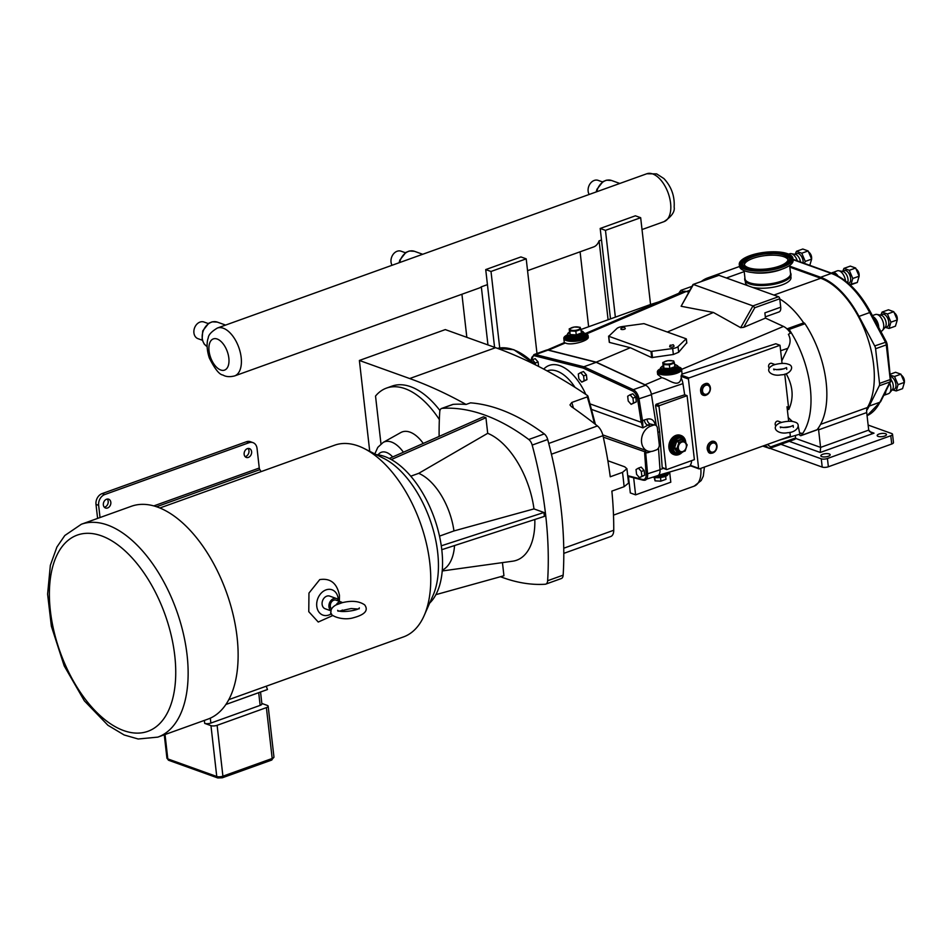 <?xml version="1.0" encoding="UTF-8"?>
<svg xmlns="http://www.w3.org/2000/svg" width="952" height="952" viewBox="0 0 952 952"><rect width="100%" height="100%" fill="white"/><g stroke="black" fill="none" stroke-linecap="round" stroke-linejoin="round"><path stroke-width="1.43" d="M774.892 364.557C780.723 363.164 785.138 363.045 788.137 364.211C795.217 365.865 790.803 374.707 780.914 374.862C771.525 376.849 763.302 369.781 773.095 365.199L775.023 364.557M781.485 422.414C787.316 421.022 791.731 420.903 794.73 422.069C801.81 423.723 797.395 432.565 787.506 432.72C778.117 434.707 769.894 427.638 779.688 423.057L781.616 422.414M790.969 274.319A23.264 7.937 173.5 0 1 791.017 274.581A23.264 7.937 173.5 0 1 771.715 284.707A23.264 7.937 173.5 0 1 745.749 281.744A23.264 7.937 173.5 0 1 744.785 279.852A23.264 7.937 173.5 0 1 744.773 279.59M792.933 258.361L793.135 260.17A27.001 9.211 173.5 0 1 769.43 272.105A27.001 9.211 173.5 0 1 765.253 272.581A27.001 9.211 173.5 0 1 740.596 268.476A27.001 9.211 173.5 0 1 739.478 266.274L739.276 264.477A27.001 9.211 173.5 0 1 761.671 252.732A27.001 9.211 173.5 0 1 791.802 256.171A27.001 9.211 173.5 0 1 792.933 258.361A27.001 9.211 173.5 0 1 770.525 270.106A27.001 9.211 173.5 0 1 740.394 266.679A27.001 9.211 173.5 0 1 739.276 264.477M790.446 272.724A23.264 7.937 173.5 0 1 790.957 274.057A23.264 7.937 173.5 0 1 771.656 284.184A23.264 7.937 173.5 0 1 745.69 281.221A23.264 7.937 173.5 0 1 744.726 279.329A23.264 7.937 173.5 0 1 744.916 277.913M787.161 257.111A22.122 7.545 173.5 0 1 788.077 258.92A22.122 7.545 173.5 0 1 769.728 268.547A22.122 7.545 173.5 0 1 745.035 265.727A22.122 7.545 173.5 0 1 744.119 263.93A22.122 7.545 173.5 0 1 762.469 254.303A22.122 7.545 173.5 0 1 787.161 257.111M744.345 264.739A22.122 7.545 173.5 0 1 763.861 255.779A22.122 7.545 173.5 0 1 787.352 258.765A22.122 7.545 173.5 0 1 788.042 259.753M669.661 472.168L670.803 482.2L635.603 494.85L633.663 477.773M650.549 304.497L615.361 317.147L605.472 230.36L640.672 217.71L650.549 304.497L659.082 301.796M640.672 217.71L635.389 215.806L600.188 228.456L605.472 230.36M635.603 494.85L630.319 492.946L628.439 476.452M610.494 318.884L600.188 228.456M615.361 317.147L580.91 329.523M536.987 353.501L526.206 258.837L491.006 271.475L499.717 347.944M491.006 271.475L485.722 269.583L494.576 347.313M485.722 269.583L520.923 256.933L526.206 258.837M779.652 440.038L798.93 434.433A18.183 9.71 -109.8 0 0 799.252 434.326A2.118 1.13 -109.8 0 0 800.929 435.659A2.118 1.13 -109.8 0 0 801.227 435.433L817.066 429.745A76.279 40.758 70.2 0 0 818.53 427.757A8.854 4.724 -109.8 0 0 818.589 429.852L866.713 412.561A8.854 4.724 70.2 0 1 866.653 410.479A76.279 40.758 -109.8 0 0 869.212 406.076L879.255 385.798L889.953 381.954L879.91 402.232A2.118 1.595 26.4 0 0 880.683 401.565L867.07 415.715A76.279 40.758 70.2 0 0 879.91 402.232L869.212 406.076M866.713 412.561L868.712 430.114L871.306 432.779L874.019 433.16L869.331 431.482M829.24 453.937A4.7 1.607 173.5 0 1 830.18 454.747A4.7 1.607 173.5 0 1 825.693 456.877A4.7 1.607 173.5 0 1 820.838 455.818A4.7 1.607 173.5 0 1 823.944 453.925A4.7 1.607 173.5 0 1 829.24 453.937M885.562 433.707A4.7 1.607 173.5 0 1 886.49 434.517A4.7 1.607 173.5 0 1 882.004 436.647A4.7 1.607 173.5 0 1 877.161 435.588A4.7 1.607 173.5 0 1 880.267 433.695A4.7 1.607 173.5 0 1 885.562 433.707M789.815 267.143L820.731 278.258A75.22 40.198 70.2 0 1 866.475 334.688A75.22 40.198 70.2 0 1 867.439 407.515A8.854 4.724 -109.8 0 0 866.653 410.479M801.227 435.433A76.279 40.758 -109.8 0 0 802.691 433.446A76.279 40.758 -109.8 0 0 791.207 332.688A76.279 40.758 -109.8 0 0 789.148 329.428A2.118 1.13 -109.8 0 0 787.744 328.607L803.583 322.906A2.118 1.13 70.2 0 1 803.678 322.883A75.22 40.198 -109.8 0 0 779.783 298.976L780.711 307.187A6.545 3.499 70.2 0 1 779.022 311.947L765.337 316.861M795.337 435.48L795.61 437.944A1.773 0.94 70.2 0 1 795.622 438.42L794.575 439.288M789.291 441.347L820.267 452.474L820.588 447.404L818.589 429.852M868.141 425.068L891.667 433.529A4.427 1.511 173.5 0 1 892.536 434.29A4.427 1.511 173.5 0 1 890.786 435.742L891.726 444.013A4.427 1.511 -6.5 0 0 893.476 442.561L892.536 434.29M780.961 444.334L821.267 458.816L822.207 467.087A4.427 1.511 -6.5 0 0 828.371 466.766L891.726 444.013M828.371 466.766L827.419 458.507A4.427 1.511 173.5 0 1 821.267 458.816M827.419 458.507L890.786 435.742M769.942 448.297L822.207 467.087M748.236 285.838A22.919 7.818 173.5 0 1 745.452 282.649L745.285 281.173M790.826 275.973L790.993 277.46A22.919 7.818 173.5 0 1 777.356 286.338A22.919 7.818 173.5 0 1 752.104 287.23M714.809 276.651A75.22 40.198 -109.8 0 0 707.669 277.936A75.22 40.198 -109.8 0 0 701.327 281.483M793.076 259.682L831.322 273.426A76.279 40.758 70.2 0 1 869.688 312.553L885.408 342.089A4.427 2.368 70.2 0 1 886.288 344.898L890.239 379.574L879.541 383.418A4.427 2.368 70.2 0 1 879.255 385.798M879.541 383.418L875.59 348.741L886.288 344.898A2.118 0.726 173.5 0 0 887.133 344.196L890.727 381.3A2.118 1.595 -153.6 0 1 889.953 381.954A4.427 2.368 70.2 0 0 890.239 379.574A2.118 0.726 -6.5 0 0 891.084 378.872M874.709 345.933L858.99 316.397L869.688 312.553L870.723 312.446L886.443 341.982L874.709 345.933A4.427 2.368 70.2 0 1 875.59 348.741M858.99 316.397A76.279 40.758 -109.8 0 0 820.612 277.27L789.696 266.155M892.488 389.88L896.189 390.939L902.556 388.654L896.201 390.939L898.033 384.679L904.4 382.395L902.556 388.654M890.536 374.088L895.582 372.28L900.901 374.195L894.547 376.48L890.691 375.35M904.4 382.383L898.033 384.667L894.547 376.48L900.913 374.195L904.4 382.383A8.937 4.772 -109.8 0 0 904.4 382.383L904.4 382.383M796.443 251.304L802.81 249.019L808.129 250.935L801.762 253.22L796.443 251.304A8.937 4.772 -109.8 0 0 796.431 251.304L795.265 254.113M804.38 263.395L805.261 261.419L811.628 259.123L809.783 265.394M811.628 259.123L805.261 261.407L801.774 253.22L808.141 250.935L811.628 259.123M843.96 268.381A8.937 4.772 -109.8 0 0 843.948 268.393L850.314 266.096L855.646 268.012L849.279 270.297L843.96 268.381L842.77 271.201M849.755 284.505L857.3 282.482A8.937 4.772 -109.8 0 0 857.3 282.47L850.933 284.767L852.778 278.496L859.144 276.211L857.3 282.47M859.132 276.199L852.778 278.484L849.291 270.308L855.658 268.024L859.144 276.211A8.937 4.772 -109.8 0 0 859.132 276.199M882.099 312.077A8.937 4.772 -109.8 0 0 882.087 312.077L888.466 309.793L893.785 311.709L887.419 313.993L882.099 312.077L880.909 314.886M885.372 327.393L889.073 328.452L895.439 326.167L889.073 328.452L890.917 322.192L897.284 319.908L895.439 326.167M897.284 319.896L890.917 322.181L887.431 313.993L893.797 311.709L897.284 319.896A8.937 4.772 -109.8 0 1 897.284 319.908M892.048 390.046L894.178 389.273A6.64 3.546 -109.8 0 0 895.891 384.453A6.64 3.546 -109.8 0 0 890.846 376.718M803.143 262.942A6.64 3.546 -109.8 0 0 803.119 261.193A6.64 3.546 -109.8 0 0 796.907 253.53L794.777 254.291M848.387 283.291L848.91 283.101A6.64 3.546 -109.8 0 0 850.624 278.281A6.64 3.546 -109.8 0 0 844.424 270.606L842.294 271.368M884.92 327.559L887.05 326.786A6.64 3.546 -109.8 0 0 888.763 321.966A6.64 3.546 -109.8 0 0 882.563 314.303L880.433 315.064M885.86 391.117A8.854 4.724 -109.8 0 1 883.765 395.354L888.513 393.664A8.854 4.724 -109.8 0 0 889.692 392.819L892.429 389.594A6.64 3.546 -109.8 0 0 893.25 385.405A6.64 3.546 -109.8 0 0 891.108 379.872M889.692 392.819A8.854 4.724 -109.8 0 0 890.798 387.226A8.854 4.724 -109.8 0 0 889.775 383.216M800.465 261.978A6.64 3.546 -109.8 0 0 795.36 254.398L791.195 253.648A8.854 4.724 -109.8 0 0 789.755 253.744L788.673 254.136M797.324 260.848A8.854 4.724 -109.8 0 0 791.195 253.648M847.637 282.649A6.64 3.546 -109.8 0 0 847.994 279.222A6.64 3.546 -109.8 0 0 842.877 271.475L838.712 270.725A8.854 4.724 -109.8 0 0 837.272 270.832L831.405 273.105M845.531 280.935A8.854 4.724 -109.8 0 0 838.712 270.725M880.802 331.391L881.397 331.177A8.854 4.724 -109.8 0 0 882.575 330.332L885.301 327.107A6.64 3.546 -109.8 0 0 886.133 322.918A6.64 3.546 -109.8 0 0 881.016 315.172L876.851 314.422A8.854 4.724 -109.8 0 0 875.412 314.517L872.401 315.6M882.575 330.332A8.854 4.724 -109.8 0 0 883.682 324.739A8.854 4.724 -109.8 0 0 876.851 314.422M817.066 429.745A2.118 1.13 70.2 0 1 816.768 429.959A2.118 1.13 70.2 0 1 816.399 429.983M818.53 427.757A76.279 40.758 -109.8 0 0 804.987 323.74A2.118 1.13 -109.8 0 0 803.678 322.883M787.744 328.607A2.118 1.13 -109.8 0 0 787.268 329.154A18.183 9.71 -109.8 0 0 783.472 326.429L765.467 318.099L764.872 312.875L780.711 307.187M790.481 333.117A18.183 9.71 -109.8 0 0 787.268 329.154M799.252 434.326A18.183 9.71 -109.8 0 0 801.108 433.184M678.312 366.877A12.209 4.165 173.5 0 1 681.644 369.269L682.025 374.1L775.809 343.767L780.009 345.267L782.068 363.426M791.207 332.688L788.387 334.33C790.826 338.829 790.636 343.505 787.792 348.337L781.782 360.891M798.24 426.27L799.609 432.922L802.691 433.446M679.145 292.752A76.279 40.758 70.2 0 1 679.24 292.609A76.279 40.758 70.2 0 1 679.335 292.466A76.279 40.758 70.2 0 1 680.811 290.479A2.118 1.13 70.2 0 1 681.108 290.265A2.118 1.13 70.2 0 1 682.774 291.586A18.183 9.71 -109.8 0 0 682.489 291.705L585.539 333.474M679.633 292.942L678.776 293.299L679.24 292.609M688.665 292.097L686.249 291.479A18.183 9.71 -109.8 0 0 682.774 291.586M792.433 421.51L788.244 417.559M662.973 468.075L662.187 467.503L659.665 431.72L655.547 405.35L656.142 404.267L684.678 394.794L682.941 383.62A11.055 5.902 -109.8 0 0 681.18 378.003C679.169 389.082 668.554 379.205 661.842 377.694L657.642 374.41L657.368 372.03A12.209 4.165 173.5 0 1 660.081 368.948M657.88 432.315L659.665 431.72M687.094 395.663L694.389 459.637L666.936 469.503A0.881 0.69 -70.2 0 1 666.138 468.931L659.034 406.611A0.881 0.69 -70.2 0 1 659.641 405.528L687.094 395.663L684.678 394.794M786.15 373.719C793.087 386.095 793.968 398.031 788.792 409.515L787.006 406.742L788.661 421.284M789.922 432.339L790.362 436.183L699.411 468.86A0.881 0.69 -70.2 0 1 698.613 468.289L688.439 379.027A0.881 0.69 -70.2 0 1 689.046 377.944L780.009 345.267M788.792 409.515L784.757 374.136M622.275 326.56L643.957 323.632L686.19 338.805L678.026 346.599A6.724 2.297 173.5 0 1 672.671 348.527L650.989 351.455L608.768 336.27L616.92 328.476A6.724 2.297 173.5 0 1 622.275 326.56M686.713 342.827L678.669 352.24L673.361 354.489L651.692 357.607L630.307 347.706L609.458 342.422L608.685 336.235M584.754 333.248A12.209 4.165 173.5 0 1 588.086 335.628L588.253 337.02C589.205 340.518 572.914 345.35 566.571 343.446L564.334 342.625L547.186 350.003M547.448 350.015A8.854 4.724 70.2 0 1 547.971 350.11L596.214 362.319L583.826 366.77L535.583 354.56A8.854 4.724 -109.8 0 0 533.893 354.608L546.281 350.157A8.854 4.724 70.2 0 1 547.448 350.015A9.02 4.819 70.2 0 1 548.578 350.098L596.202 362.165L630.307 347.706M596.202 362.165L645.028 384.786A9.02 4.819 70.2 0 1 646.229 385.524A8.854 4.724 70.2 0 1 651.454 394.663L656.297 425.711M698.613 468.289L690.236 465.278A11.055 5.902 -109.8 0 0 691.58 460.649M588.086 335.628A12.209 4.165 173.5 0 1 580.018 340.554A12.209 4.165 173.5 0 1 566.238 340.507A12.209 4.165 173.5 0 1 563.822 338.4A12.209 4.165 173.5 0 1 566.535 335.318M586.932 335.663A11.067 3.772 173.5 0 1 586.944 335.758A11.067 3.772 173.5 0 1 579.637 340.221A11.067 3.772 173.5 0 1 567.154 340.173A11.067 3.772 173.5 0 1 564.964 338.269A11.067 3.772 173.5 0 1 564.952 338.162M681.644 369.269A12.209 4.165 173.5 0 1 673.564 374.184A12.209 4.165 173.5 0 1 659.784 374.136A12.209 4.165 173.5 0 1 657.368 372.03M680.478 369.293A11.067 3.772 173.5 0 1 680.49 369.4A11.067 3.772 173.5 0 1 673.183 373.85A11.067 3.772 173.5 0 1 660.7 373.803A11.067 3.772 173.5 0 1 658.51 371.899A11.067 3.772 173.5 0 1 658.51 371.804M765.467 318.099L743.714 327.321L740.668 327.666L713.429 312.47L681.12 306.258L693.044 284.469L718.962 275.318A1.773 0.94 -109.8 0 0 718.546 275.306A1.773 0.94 -109.8 0 0 718.248 275.568M667.304 332.022L713.429 312.47M682.025 374.1A12.209 4.165 173.5 0 1 681.299 375.159L681.18 378.003M711.537 441.692A6.033 4.665 -70.2 0 1 716.975 445.607A6.033 4.665 -70.2 0 1 712.822 452.962A6.033 4.665 -70.2 0 1 707.384 449.058A6.033 4.665 -70.2 0 1 711.537 441.692A5.783 4.474 109.8 0 0 711.203 441.799A5.783 4.474 109.8 0 0 707.217 448.856A5.783 4.474 109.8 0 0 708.098 451.272M704.956 383.834A5.783 4.474 109.8 0 0 700.624 390.998A5.783 4.474 109.8 0 0 701.505 393.414M673.683 360.939L667.852 360.665L662.77 362.486L663.52 364.592L669.363 364.866L674.444 363.033L673.683 360.939M668.744 360.558A5.034 1.714 173.5 0 1 672.552 360.868A5.034 1.714 173.5 0 1 671.553 363.378A5.034 1.714 173.5 0 1 664.556 363.735A5.034 1.714 173.5 0 1 663.961 362.081A5.034 1.714 173.5 0 1 667.971 360.641A5.034 1.714 173.5 0 1 668.744 360.558L668.78 360.558M663.52 364.592L663.949 368.257L663.187 366.163L662.77 362.486M669.363 364.866L669.78 368.531L663.949 368.257L663.508 368.924L669.911 369.233L669.78 368.531L674.861 366.71L674.444 363.033M669.911 369.233L675.48 367.222L674.861 366.71M580.898 329.404L580.137 327.298L574.294 327.024L569.213 328.857L569.974 330.951L575.817 331.225L580.898 329.404L581.934 333.593L581.113 331.344M575.27 326.917L575.198 326.917A5.034 1.714 -6.5 0 0 574.425 327.012A5.034 1.714 -6.5 0 0 570.415 328.452A5.034 1.714 -6.5 0 0 571.01 330.106A5.034 1.714 -6.5 0 0 578.007 329.749A5.034 1.714 -6.5 0 0 579.006 327.226A5.034 1.714 -6.5 0 0 575.198 326.917M569.213 328.857L569.962 335.294L576.365 335.592L581.934 333.593M569.974 330.951L569.962 335.294M575.817 331.225L576.365 335.592M660.843 481.153A5.034 1.714 173.5 0 1 660.795 481.153A5.034 1.714 173.5 0 1 660.01 481.248A5.034 1.714 173.5 0 1 659.974 481.248M665.638 476.178L665.995 479.308L660.914 481.141L655.071 480.867L654.167 477.487M660.509 477.559L660.914 481.141L660.01 481.248M655.071 480.867L654.702 477.583M673.909 454.568A10.175 7.866 -70.2 0 1 673.576 454.461A10.175 7.866 -70.2 0 1 668.923 447.785A10.175 7.866 -70.2 0 1 672.183 437.944A10.175 7.866 -70.2 0 1 680.466 435.302A10.175 7.866 -70.2 0 1 680.787 435.433M685.571 441.05A10.175 7.866 109.8 0 0 681.12 435.54A10.175 7.866 109.8 0 0 672.838 438.182A10.175 7.866 109.8 0 0 669.577 448.023A10.175 7.866 109.8 0 0 674.23 454.699A10.175 7.866 109.8 0 0 681.18 453.283M685.904 443.013A8.854 6.842 109.8 0 0 681.87 437.218L680.668 436.789A8.854 6.842 109.8 0 0 673.469 439.086A8.854 6.842 109.8 0 0 670.636 447.642A8.854 6.842 109.8 0 0 674.682 453.45L675.872 453.878A8.854 6.842 109.8 0 0 679.811 453.807M685.19 450.95L687.142 444.87L684.012 440.609L678.931 442.442L676.979 448.523L680.109 452.771L685.19 450.95M686.356 445.357A5.034 3.891 109.8 0 0 681.822 442.097A5.034 3.891 109.8 0 0 678.359 448.237A5.034 3.891 109.8 0 0 682.893 451.498A5.034 3.891 109.8 0 0 686.356 445.357M684.012 440.609L681.537 439.074L675.968 441.073L673.826 447.737L677.265 452.402L678.169 452.069M678.931 442.442L675.968 441.073M676.979 448.523L673.826 447.737M680.109 452.771L677.265 452.402M775.928 425.925A2.654 2.059 -70.2 0 1 775.178 424.437A2.654 2.059 -70.2 0 1 776.023 421.867A2.654 2.059 -70.2 0 1 778.189 421.177L781.544 422.39M769.335 368.067A2.654 2.059 -70.2 0 1 768.585 366.579A2.654 2.059 -70.2 0 1 769.43 364.009A2.654 2.059 -70.2 0 1 771.596 363.319L774.952 364.533M621.692 327.893L624.429 327.179L621.692 327.893M624.429 327.179L625.226 328.392A2.213 0.75 173.5 0 1 623.976 329.368A2.213 0.75 173.5 0 1 621.311 329.404A2.213 0.75 173.5 0 1 620.894 328.892L621.394 327.536M670.494 345.433L673.231 344.731L670.494 345.433M673.231 344.731L674.028 345.945A2.213 0.75 173.5 0 1 672.778 346.909A2.213 0.75 173.5 0 1 670.113 346.945A2.213 0.75 173.5 0 1 669.696 346.433L670.196 345.076M743.714 327.321L754.781 307.734L752.961 305.901L693.413 284.493L681.12 306.258M779.783 298.976L779.759 298.761A1.773 0.94 -109.8 0 0 778.51 296.726L718.962 275.318M795.61 437.944L770.644 446.916L769.656 448.392L762.79 446.095M596.214 362.319L645.682 385.239A8.854 4.724 70.2 0 1 646.229 385.524M638.399 468.122L641.208 467.111L644.123 470.443L644.671 475.215L639.482 477.666L641.85 476.226L641.315 471.454L638.399 468.122L636.031 469.562L636.579 474.334L639.482 477.666M653.548 450.927L656.226 449.963A4.427 3.427 109.8 0 0 659.272 444.572L657.392 428.043A4.427 3.427 109.8 0 0 655.369 425.139A4.427 3.427 109.8 0 0 653.393 425.163L650.716 426.127A13.268 10.27 109.8 0 0 641.6 438.693A13.268 10.27 109.8 0 0 647.646 451.022A13.268 10.27 109.8 0 0 653.548 450.927M591.716 409.467L642.921 427.876L642.671 421.938L641.279 422.307L642.921 427.876L650.026 423.961L655.369 425.139M535.464 364.545L535.286 363.01L532.37 359.678L535.191 358.666L538.106 361.998L538.606 366.425M580.672 372.577L583.493 371.566L586.408 374.898L586.944 379.669L581.767 382.121L584.135 380.681L583.588 375.909L580.672 372.577L578.304 374.017L578.852 378.789L581.767 382.121M630.046 394.794L632.854 393.783L635.769 397.115L636.317 401.887L631.128 404.338L633.496 402.898L632.949 398.126L630.046 394.794L627.677 396.234L628.213 401.006L631.128 404.338M655.19 425.08A4.427 1.261 171.1 0 1 655.309 425.032C654.083 420.094 651.299 418.142 646.955 419.166L641.005 421.07L641.279 422.307L590.204 403.945M627.844 476.297L643.183 480.189A1.059 0.845 -75.8 0 0 643.6 480.153A8.854 4.724 -109.8 0 0 645.289 480.105A8.854 4.724 -109.8 0 0 647.622 474.251L645.456 450.141L644.659 453.14L646.146 474.263A7.783 4.165 70.2 0 1 642.6 479.463L627.773 475.702M642.671 421.938L639.066 399.114A8.854 4.724 -109.8 0 0 633.294 389.689L583.826 366.77L583.1 368.067L632.521 390.963A7.783 4.165 70.2 0 1 637.602 399.269L641.005 421.07M658.486 448.011L660.022 469.8A8.854 4.724 70.2 0 1 657.677 475.655L643.183 480.189A1.059 0.845 -75.8 0 1 642.6 479.463M646.122 452.224L603.282 437.123M648.074 451.165A4.427 2.368 -109.8 0 0 647.979 452.617L644.659 453.14M644.671 475.215L641.85 476.226M644.123 470.443L641.315 471.454M636.317 401.887L633.496 402.898M635.769 397.115L632.949 398.126M586.944 379.669L584.135 380.681M586.408 374.898L583.588 375.909M532.37 359.678L531.133 360.427M538.106 361.998L535.286 363.01M607.852 460.744L624.714 466.813L626.916 468.717L622.489 472.382L610.244 476.785A278.757 148.952 -109.8 0 0 602.973 435.695A11.15 5.962 -109.8 0 0 597.428 425.949A696.816 372.351 -109.8 0 0 571.319 406.563L569.974 404.933L571.807 402.458L587.289 396.889A230.086 122.951 70.2 0 1 594.381 423.569M587.455 395.532L587.289 396.889L587.455 395.532A696.816 372.351 -109.8 0 0 495.599 347.682L445.298 329.594L359.38 360.463L369.733 451.331M439.122 436.421A278.757 148.952 -109.8 0 1 439.741 411.847A6.902 3.689 70.2 0 1 441.573 408.456L452.652 404.481A6.902 3.689 70.2 0 1 453.2 404.362A278.757 148.952 70.2 0 1 466.063 404.445A696.816 372.351 -109.8 0 0 409.681 378.539L359.38 360.463M563.798 553.374L610.756 536.511A11.15 5.962 -109.8 0 0 613.742 530.252A278.757 148.952 -109.8 0 0 611.874 491.101L624.119 486.698L628.558 483.069L626.916 468.717M563.156 575.151L547.638 580.732A6.902 3.689 70.2 0 1 545.805 584.111L561.323 578.542A6.902 3.689 -109.8 0 0 563.156 575.151A278.757 148.952 -109.8 0 0 547.697 439.503A6.902 3.689 -109.8 0 0 544.282 433.922L528.765 439.491A278.757 148.952 -109.8 0 0 442.121 408.348L453.2 404.362M544.282 433.922A278.757 148.952 -109.8 0 0 470.49 402.851L466.063 404.445M528.765 439.491A6.902 3.689 70.2 0 1 532.18 445.084L547.697 439.503M547.638 580.732A278.757 148.952 -109.8 0 0 532.18 445.084M545.805 584.111A6.902 3.689 70.2 0 1 545.258 584.231A278.757 148.952 -109.8 0 1 500.478 576.722M429.649 603.128A81.182 43.376 -109.8 0 0 441.787 549.744A81.182 43.376 -109.8 0 0 376.29 454.628M534.822 519.483A67.937 36.295 70.2 0 1 512.712 561.192L442.216 570.974M442.275 570.188A52.265 27.929 -109.8 0 0 454.544 545.555M439.503 536.119L453.949 530.93L533.977 508.903L543.949 512.485L544.389 516.389L441.787 549.697M441.276 545.817L543.949 512.485M453.949 530.93A52.265 27.929 -109.8 0 0 418.702 473.346L410.8 476.19M389.285 458.471L483.438 416.809L485.937 417.702L487.71 433.315L418.702 473.346M487.71 433.315A67.937 36.295 70.2 0 1 533.977 508.903M502.442 562.608L503.941 575.758L435.873 594.655M485.937 417.702L391.343 459.554M439.348 419.558A80.135 42.816 -109.8 0 0 386.5 388.095L392.045 386.107A80.135 42.816 70.2 0 1 439.943 410.55M386.5 388.095A80.135 42.816 -109.8 0 0 375.528 396.068L380.978 443.918M403.41 452.224A30.25 16.16 -109.8 0 0 383.168 442.43L400.78 432.565A33.582 17.945 70.2 0 1 423.259 443.442M159.876 507.987L334.592 445.215A101.852 54.419 70.2 0 1 358.19 445.941A101.852 54.419 70.2 0 1 364.128 448.511L383.787 458.4A83.538 44.637 70.2 0 1 429.828 519.233A83.538 44.637 70.2 0 1 433.029 595.452L424.152 615.599A101.852 54.419 70.2 0 1 403.469 636.924L266.251 686.213L267.476 689.51A105.386 56.311 70.2 0 1 266.37 689.938L225.85 704.492L267.476 689.51M364.128 448.511A101.852 54.419 70.2 0 1 420.248 522.672A101.852 54.419 70.2 0 1 424.152 615.599M157.544 507.095A113.098 60.44 70.2 0 1 233.121 614.683A113.098 60.44 70.2 0 1 207.822 719.165L157.842 737.122A113.098 60.44 -109.8 0 0 187.068 654.94A113.098 60.44 -109.8 0 0 107.564 525.052A113.098 60.44 -109.8 0 0 81.36 524.243L131.34 506.285A113.098 60.44 70.2 0 1 157.544 507.095M252.994 442.644L250.352 441.692A8.854 6.842 109.8 0 0 246.413 441.752L249.055 442.704A8.854 6.842 -70.2 0 1 252.994 442.644A8.854 6.842 -70.2 0 1 257.04 448.44L259.265 468.027A2.118 1.13 -109.8 0 0 259.848 469.645L261.134 471.609M246.413 441.752L102.102 493.6A8.854 6.842 109.8 0 0 95.997 504.393L97.604 518.412M249.055 442.704L104.744 494.552L102.102 493.6M245.104 456.615A4.689 3.629 109.8 0 0 248.972 450.736A4.689 3.629 109.8 0 0 248.032 448.475M104.303 507.202A4.689 3.629 109.8 0 0 108.183 501.311A4.689 3.629 109.8 0 0 107.231 499.062M228.754 699.661L266.239 686.202M332.831 615.516L318.254 622.037L308.769 611.684L308.96 593.084L319.741 579.601C330.427 577.959 336.996 583.219 339.459 595.369L339.364 601.366M110.825 502.263A4.689 3.629 -70.2 0 1 109.325 506.797A4.689 3.629 -70.2 0 1 105.505 508.011A4.689 3.629 -70.2 0 1 103.673 502.37A4.689 3.629 -70.2 0 1 108.683 499.193A4.689 3.629 -70.2 0 1 110.825 502.263M244.152 454.366A4.689 3.629 -70.2 0 1 245.652 449.82A4.689 3.629 -70.2 0 1 249.472 448.606A4.689 3.629 -70.2 0 1 251.292 454.247A4.689 3.629 -70.2 0 1 246.294 457.436A4.689 3.629 -70.2 0 1 244.152 454.366M261.848 703.445L267.274 705.408A4.427 1.511 173.5 0 1 268.155 706.17A4.427 1.511 173.5 0 1 266.393 707.622L217.115 725.317A4.427 1.511 173.5 0 1 210.963 725.638L204.704 723.389A4.427 1.511 173.5 0 0 210.868 723.068L210.309 718.153M260.539 692.033L261.895 703.921A4.427 1.511 173.5 0 1 260.146 705.372L210.868 723.068M331.474 613.683A13.447 10.401 -70.2 0 1 316.766 606.293A13.447 10.401 -70.2 0 1 326.036 589.883A13.447 10.401 -70.2 0 1 338.174 598.594A13.447 10.401 -70.2 0 1 338.257 599.689M331.01 610.863L325.191 608.768A6.724 5.2 -70.2 0 1 322.121 604.365A6.724 5.2 -70.2 0 1 324.275 597.856A6.724 5.2 -70.2 0 1 329.749 596.119L336.591 598.582A6.724 5.2 -70.2 0 1 339.257 601.319M331.034 610.696A6.724 5.2 -70.2 0 1 328.964 606.829A6.724 5.2 -70.2 0 1 331.118 600.319A6.724 5.2 -70.2 0 1 336.591 598.582M331.558 609.018A5.046 3.903 -70.2 0 1 330.308 606.353A5.046 3.903 -70.2 0 1 331.915 601.462A5.046 3.903 -70.2 0 1 336.02 600.165L341.375 602.08A5.046 3.903 -70.2 0 1 342.351 602.652L336.282 604.841A5.046 3.903 -70.2 0 1 341.375 602.08M342.28 610.018A5.046 3.903 -70.2 0 1 340.768 611.291M342.351 602.652L342.327 602.664C351.788 600.367 359.237 601.105 364.687 604.889C368.662 610.375 364.949 614.647 353.525 617.717C342.113 621.239 328.297 615.099 331.01 612.077C330.63 609.458 332.272 607.102 335.925 604.984L336.282 604.841M100.031 517.531L98.639 505.345A8.854 6.842 -70.2 0 1 104.744 494.552M234.585 375.933A25.442 13.59 -109.8 0 0 241.165 357.44A25.442 13.59 -109.8 0 0 223.28 328.226A25.442 13.59 -109.8 0 0 217.377 328.035C211.415 331.629 208.369 334.949 208.238 338.019C207.691 339.067 205.501 346.183 209.297 357.94C214.831 368.959 219.353 374.66 222.899 375.017C225.898 376.813 229.789 377.111 234.585 375.933L479.142 288.063A25.442 13.59 -109.8 0 0 481.331 286.826L487.436 284.636M527.551 270.677L593.608 246.949A25.442 13.59 -109.8 0 0 599.094 240.844L601.497 239.987M589.181 194.47A8.854 6.842 -70.2 0 1 594.238 180.44A8.854 6.842 -70.2 0 1 598.177 180.38L602.485 181.927M202.264 340.209L197.956 338.662A8.854 6.842 -70.2 0 1 193.934 330.451A8.854 6.842 -70.2 0 1 200.015 322.073A8.854 6.842 -70.2 0 1 203.942 322.002L208.262 323.561M580.089 251.804L588.633 326.75M608.09 319.753L599.094 240.844M487.959 344.933L481.331 286.826M461.922 294.251L466.837 337.341M392.069 265.287A8.854 6.842 -70.2 0 1 397.127 251.257A8.854 6.842 -70.2 0 1 401.066 251.197L405.373 252.744M769.43 272.105L769.145 272.153A23.264 7.937 173.5 0 1 765.551 272.558L765.253 272.581M752.294 272.534A22.907 7.818 -6.5 0 0 773.072 271.82A22.907 7.818 -6.5 0 0 782.044 269.142M789.624 265.465L790.553 273.617A22.907 7.818 173.5 0 1 771.548 283.589A22.907 7.818 173.5 0 1 745.975 280.673A22.907 7.818 173.5 0 1 745.023 278.805L744.095 270.654M745.702 259.396A24.216 8.259 -6.5 0 0 742.215 263.18A24.216 8.259 -6.5 0 0 743.084 266.453A24.216 8.259 -6.5 0 0 773.083 268.988A24.216 8.259 -6.5 0 0 789.767 257.754A24.216 8.259 -6.5 0 0 789.196 257.016A24.216 8.259 -6.5 0 0 785.519 254.85M772.905 268.524A23.717 8.092 173.5 0 1 743.524 266.036A23.717 8.092 173.5 0 1 759.303 254.315A23.717 8.092 173.5 0 1 788.673 256.802A23.717 8.092 173.5 0 1 772.905 268.524M789.791 257.802A24.264 8.271 173.5 0 1 789.827 257.849A24.264 8.271 173.5 0 1 773.107 269.107A24.264 8.271 173.5 0 1 743.048 266.548A24.264 8.271 173.5 0 1 742.179 263.276A24.264 8.271 173.5 0 1 742.203 263.228M790.457 256.445A25.573 8.723 -6.5 0 0 758.768 253.756A25.573 8.723 -6.5 0 0 741.751 266.405A25.573 8.723 -6.5 0 0 773.441 269.083A25.573 8.723 -6.5 0 0 790.457 256.445M745.618 268.678A25.073 8.556 173.5 0 1 742.262 266.608A25.073 8.556 173.5 0 1 741.668 265.846A25.073 8.556 173.5 0 1 760.136 253.982A25.073 8.556 173.5 0 1 790.005 256.85A25.073 8.556 173.5 0 1 790.898 260.241A25.073 8.556 173.5 0 1 787.697 263.882M741.691 265.894A25.026 8.532 173.5 0 1 760.231 254.089A25.026 8.532 173.5 0 1 789.981 256.957A25.026 8.532 173.5 0 1 790.886 260.289M867.439 407.515L820.576 424.354M820.731 278.258L773.928 295.072M868.712 430.114L820.588 447.404L795.622 438.42M820.267 452.474L874.019 433.16M744.202 271.606L726.412 277.996M835.88 274.926A8.14 4.355 -109.8 0 0 832.25 273.402M838.058 276.02A8.854 4.724 -109.8 0 0 832.262 272.629M878.755 327.536A8.854 4.724 -109.8 0 0 878.684 326.548A8.854 4.724 -109.8 0 0 872.924 316.576M877.423 325.025A8.14 4.355 -109.8 0 0 873.984 318.575M820.612 277.27L831.322 273.426A2.118 1.642 -70.2 0 1 832.262 273.414L793.04 259.313M789.148 329.428L804.987 323.74M780.628 350.752L787.792 348.337M681.644 369.352L783.472 326.429M586.587 333.914L686.249 291.479M686.416 291.526L689.653 290.36M659.998 469.526L663.437 468.396M651.382 394.235L682.941 383.62M678.026 346.599L678.669 352.24M672.671 348.527L673.361 354.489M548.578 350.098L565.298 342.982M645.028 384.786L661.842 377.694M652.501 357.666L651.799 351.49M716.761 446.131A4.974 3.844 -70.2 0 1 713.346 452.2A4.974 3.844 -70.2 0 1 708.859 448.975A4.974 3.844 -70.2 0 1 712.286 442.918A4.974 3.844 -70.2 0 1 716.761 446.131M712.37 443.168A4.724 3.653 -70.2 0 1 716.63 446.226A4.724 3.653 -70.2 0 1 713.381 451.986A4.724 3.653 -70.2 0 1 709.121 448.927A4.724 3.653 -70.2 0 1 712.37 443.168M700.791 391.201A6.033 4.665 109.8 0 0 706.229 395.104A6.033 4.665 109.8 0 0 710.382 387.75A6.033 4.665 109.8 0 0 704.944 383.834A6.033 4.665 109.8 0 0 700.791 391.201M706.753 394.342A4.974 3.844 109.8 0 0 710.168 388.273A4.974 3.844 109.8 0 0 705.694 385.06A4.974 3.844 109.8 0 0 702.267 391.117A4.974 3.844 109.8 0 0 706.753 394.342M702.528 391.07A4.724 3.653 109.8 0 0 706.789 394.128A4.724 3.653 109.8 0 0 710.037 388.368A4.724 3.653 109.8 0 0 705.777 385.31A4.724 3.653 109.8 0 0 702.528 391.07M675.48 367.222L674.671 364.973M662.675 366.627L663.508 368.924M674.599 364.414A7.961 2.713 173.5 0 1 675.42 364.652A7.961 2.713 173.5 0 1 673.837 368.638A7.961 2.713 173.5 0 1 662.747 369.209A7.961 2.713 173.5 0 1 663.139 365.723M660.379 368.757A8.854 3.023 -6.5 0 0 662.14 370.28A8.854 3.023 -6.5 0 0 672.124 370.316A8.854 3.023 -6.5 0 0 677.967 366.758L678.086 367.793A8.854 3.023 173.5 0 1 672.243 371.363A8.854 3.023 173.5 0 1 662.259 371.328A8.854 3.023 173.5 0 1 660.498 369.792L660.593 367.65L663.127 365.616M660.438 369.245A9.734 3.32 -6.5 0 0 661.64 372.399A9.734 3.32 -6.5 0 0 674.492 371.946A9.734 3.32 -6.5 0 0 678.026 367.246M658.51 371.899L658.486 371.697A11.067 3.772 -6.5 0 0 660.676 373.612A11.067 3.772 -6.5 0 0 673.159 373.66A11.067 3.772 -6.5 0 0 680.478 369.197L680.49 369.4M677.991 366.913A10.175 3.475 173.5 0 1 675.099 371.935A10.175 3.475 173.5 0 1 661.295 372.529A10.175 3.475 173.5 0 1 660.402 368.924M581.315 333.069L576.234 334.902L570.391 334.628L569.629 332.522M581.053 330.784A7.961 2.713 173.5 0 1 581.862 331.022A7.961 2.713 173.5 0 1 580.708 334.842A7.961 2.713 173.5 0 1 569.903 335.782A7.961 2.713 173.5 0 1 569.582 332.093M569.57 331.986L566.833 335.128A8.854 3.023 -6.5 0 0 568.582 336.651A8.854 3.023 -6.5 0 0 578.566 336.687A8.854 3.023 -6.5 0 0 584.421 333.117L581.041 330.677M584.421 333.117L584.54 334.164A8.854 3.023 173.5 0 1 578.685 337.722A8.854 3.023 173.5 0 1 568.701 337.686A8.854 3.023 173.5 0 1 566.952 336.163L566.833 335.128L566.321 335.485L564.941 338.067A11.067 3.772 -6.5 0 0 567.13 339.971A11.067 3.772 -6.5 0 0 579.613 340.019A11.067 3.772 -6.5 0 0 586.92 335.568L584.326 333.069M566.892 335.616A9.734 3.32 -6.5 0 0 576.21 339.293A9.734 3.32 -6.5 0 0 584.468 333.617M584.433 333.283A10.175 3.475 173.5 0 1 576.234 339.436A10.175 3.475 173.5 0 1 566.856 335.282M653.441 477.178A7.961 2.713 -6.5 0 0 661.521 477.345A7.961 2.713 -6.5 0 0 667.459 474.62M668.387 473.215A8.854 3.023 173.5 0 1 663.306 476.428A8.854 3.023 173.5 0 1 654.048 476.964M669.351 472.228A11.067 3.772 173.5 0 1 657.844 475.595M656.904 475.94A10.531 3.594 -6.5 0 0 669.423 472.18M658.653 475.215A11.686 3.986 -6.5 0 0 669.387 472.097M668.768 472.275A12.209 4.165 173.5 0 1 660.414 474.703M677.764 451.926L674.635 447.678L676.586 441.597L681.668 439.776M682.191 439.955L681.537 439.074M686.094 443.275L681.87 437.218A8.854 6.842 109.8 0 0 674.659 439.515A8.854 6.842 109.8 0 0 671.826 448.071A8.854 6.842 109.8 0 0 675.872 453.878L680.014 453.818L683.048 451.843M682.048 452.2A7.961 6.164 -70.2 0 1 680.252 453.176A7.961 6.164 -70.2 0 1 673.1 448.309A7.961 6.164 -70.2 0 1 678.038 438.503A7.961 6.164 -70.2 0 1 685.583 442.573M609.458 342.422L608.768 336.27M650.989 351.455L651.692 357.607M686.285 339.102L686.749 343.148M689.046 377.944L681.299 375.159M680.989 376.349L688.439 379.027M659.641 405.528L656.142 404.267M655.547 405.35L659.034 406.611M666.138 468.931L662.187 467.503M778.51 296.726L752.961 305.901L740.668 327.666M754.781 307.734L779.759 298.761M770.644 446.916L767.264 444.489M764.92 445.334L769.192 448.404M650.716 426.127L647.348 424.913A4.427 2.368 70.2 0 1 644.278 420.13M653.393 425.163L650.026 423.961A4.427 2.368 70.2 0 1 646.955 419.166M585.801 394.414A46.458 24.823 -109.8 0 0 543.735 369.09M531.323 360.32A7.783 4.165 70.2 0 1 534.893 355.87L583.1 368.067M647.979 452.617L650.656 451.653M547.079 370.887L547.257 370.828A42.031 22.467 70.2 0 1 574.972 387.321M536.012 365.116L513.842 349.705L497.468 348.361A80.182 42.84 70.2 0 1 513.378 349.717A80.182 42.84 70.2 0 1 534.976 364.592M651.454 394.663L637.602 399.269M645.682 385.239L633.294 389.689A1.059 0.797 114.9 0 0 632.521 390.963M547.971 350.11L535.583 354.56A1.059 0.845 104.2 0 0 534.893 355.87M660.022 469.8L646.146 474.263M495.599 347.682L409.681 378.539M597.428 425.949L548.745 443.442M551.434 454.211L602.973 435.695M613.742 530.252L563.751 548.221M622.489 472.382A278.757 148.952 70.2 0 1 624.119 486.698M378.099 454.83A21.48 11.483 70.2 0 1 392.688 456.96M573.449 408.051A230.086 122.951 -109.8 0 0 571.807 402.458M259.848 469.645L156.58 506.75M259.265 468.027L153.819 505.905M266.393 707.622L272.189 758.482L222.911 776.178L217.115 725.317M210.963 725.638L216.758 776.499L167.802 758.899L165.029 734.539M204.359 720.402L204.704 723.389M271.106 760.065A2.213 1.178 -109.8 0 0 271.618 760.089L222.34 777.784A2.213 1.178 70.2 0 0 222.911 776.178A4.427 1.511 173.5 0 1 216.758 776.499A2.213 1.714 -70.2 0 0 217.77 777.951L168.813 760.351A2.213 1.714 109.8 0 1 167.802 758.899A4.427 1.511 173.5 0 1 166.921 758.137L164.268 734.813M273.95 757.03A4.427 1.511 173.5 0 1 272.189 758.482A2.213 1.178 -109.8 0 1 271.618 760.089L273.95 757.03L268.155 706.17M258.694 692.699L260.146 705.372M101.471 535.845A104.244 55.704 70.2 0 1 174.751 655.571A104.244 55.704 70.2 0 1 123.653 730.577A104.244 55.704 70.2 0 1 50.373 610.851A104.244 55.704 70.2 0 1 101.471 535.845M95.997 504.393L98.639 505.345M652.703 173.942A25.442 13.59 70.2 0 1 670.589 203.169A25.442 13.59 70.2 0 1 664.008 221.649C671.648 216.532 675.027 211.665 674.147 207.06C674.813 196.136 671.398 186.64 663.925 178.583L656.642 173.883L646.801 173.764A25.442 13.59 70.2 0 1 652.703 173.942M700.791 468.372A25.442 13.59 70.2 0 1 694.151 486.151L701.172 480.558L703.29 476.167L704.421 467.063M217.175 339.019A16.589 8.865 70.2 0 1 228.397 365.342A16.589 8.865 70.2 0 1 211.261 359.178A16.589 8.865 70.2 0 1 217.175 339.019M596.761 191.745A13.268 10.27 -70.2 0 1 611.553 180.487L619.823 183.462M207.084 346.516A13.268 10.27 -70.2 0 1 203.49 330.308A13.268 10.27 -70.2 0 1 217.318 322.109L225.6 325.084M399.65 262.562A13.268 10.27 -70.2 0 1 414.441 251.304L422.712 254.279M786.757 369.4L786.554 367.603C782.318 369.709 778.01 370.197 773.631 369.078L774.047 369.935M776.261 369.685L784.127 368.793M793.349 427.258L793.147 425.461C788.911 427.567 784.603 428.055 780.223 426.936L780.64 427.793M782.853 427.543L790.719 426.651M742.179 263.276L742.215 263.18C743.928 259.313 749.7 256.338 759.541 254.232L778.796 253.244C785.971 254.565 789.624 256.076 789.767 257.754L789.827 257.849M790.898 260.241C790.124 263.359 784.281 266.298 773.381 269.059C763.195 270.975 754.496 270.999 747.26 269.13C742.738 267.25 740.87 266.155 741.668 265.846M739.514 266.489L707.669 277.936M904.364 382.192A7.735 7.735 0 0 0 901.877 375.588M811.592 258.932A7.735 7.735 0 0 0 809.105 252.328M859.109 276.02A7.735 7.735 0 0 0 856.61 269.416M897.248 319.705A7.735 7.735 0 0 0 894.761 313.101M886.443 341.982L887.133 344.196M890.727 381.3L880.683 401.565M870.723 312.446C859.692 292.181 846.863 279.162 832.262 273.414M800.929 435.659L816.768 429.959M691.89 286.385L681.108 290.265M658.332 475.31L690.724 465.885M563.822 338.4L564.298 342.625M711.299 441.538C712.858 440.597 719.617 441.014 715.309 451.153C711.918 453.818 709.549 454.033 708.217 451.807C706.396 447.095 707.419 443.668 711.299 441.538M706.17 395.151C704.599 396.091 697.852 395.675 702.159 385.536C705.551 382.882 707.919 382.656 709.252 384.894C711.073 389.594 710.049 393.021 706.17 395.151M674.587 364.307L677.503 365.711L680.478 369.197M658.486 371.697L660.379 368.745M668.375 473.049C668.709 474.084 667.435 478.594 652.953 477.154M669.815 471.966L667.102 473.906L656.797 475.976M669.661 472.013L658.498 475.262M673.576 454.461L674.23 454.699M680.466 435.302L681.12 435.54M608.59 336.127L609.292 342.292M686.356 338.96L686.82 342.982M666.543 469.503L662.568 468.075M699.018 468.872L690.129 465.671M693.044 284.469L718.546 275.306M795.027 439.277L769.656 448.392M647.646 451.022L602.771 434.885M531.133 360.832L533.893 354.608M383.168 442.43L377.801 447.357L374.826 453.89M587.908 396.068L595.393 424.354M339.602 611.065L351.145 608.542L357.595 609.018M359.142 608.84L359.32 607.864C359.106 610.363 340.316 613.159 337.651 610.327L338.043 611.243M217.77 777.951L222.34 777.784M168.813 760.351L166.921 758.137M81.36 524.243L64.807 535.512L56.906 547.031L50.349 565.333L47.6 594.131L51.36 626.178L64.201 665.888L84.371 700.862L107.921 725.269L124.141 734.968L138.171 739.002L157.842 737.122M694.151 486.151L613.493 515.127M646.801 173.764L217.377 328.035M664.008 221.649L642.017 229.551M596.226 191.935L596.952 189.258L602.985 181.606L606.424 180.19L611.553 180.487M207.096 346.54L204.192 344.053L202.086 339.507L202.728 330.88L208.762 323.228L212.201 321.824L217.318 322.109M399.114 262.752L399.84 260.075L405.873 252.411L409.312 251.007L414.441 251.304"/></g></svg>
